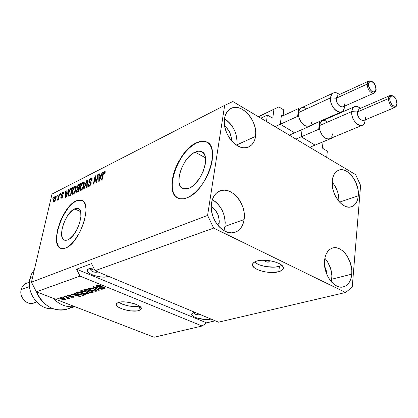 <?xml version="1.0" encoding="UTF-8"?>
<svg xmlns="http://www.w3.org/2000/svg" width="418" height="418" viewBox="0 0 418 418"><rect width="100%" height="100%" fill="white"/><g stroke="black" fill="none" stroke-linecap="round" stroke-linejoin="round"><path stroke-width="0.63" d="M327.336 151.138L326.704 157.403L266.485 121.554L267.342 115.081L272.651 118.106L267.342 115.081L260.816 118.179L267.342 115.081L266.485 121.554L326.704 157.403L327.336 151.138L322.79 148.406L322.445 147.664L322.79 148.406L327.336 151.138M323.046 141.806L322.445 147.664L323.046 141.806M301.65 137.052L314.665 144.863L301.65 137.052M302.062 129.575L301.294 136.299L302.062 129.575M280.729 124.507L294.204 132.584L280.729 124.507M281.398 115.561L280.368 123.738L281.398 115.561L281.884 115.311L281.398 115.561M282.798 115.87L281.884 115.311L282.798 115.87M283.801 109.939L283.08 115.739L283.801 109.939L278.837 106.893L258.329 116.695L278.837 106.893L283.801 109.939M258.444 116.763L278.837 106.893L258.444 116.763M272.301 118.059L272.823 117.819L273.921 109.37L272.823 117.819L272.301 118.059M195.013 152.152L198.221 151.175L201.053 151.426C211.628 153.74 201.962 183.622 188.999 188.257L186.517 188.988L184.26 188.988L182.316 188.257L180.764 186.841L179.651 184.787L179.014 182.196L179.228 175.79L181.355 168.564L185.075 161.573L187.374 158.479L192.437 153.678L195.013 152.152L197.495 151.295L199.788 151.154L201.8 151.739L203.446 153.04L204.663 155.005L205.4 157.57L205.301 164.091L203.143 171.579L199.261 178.841L194.276 184.704L191.622 186.815L188.999 188.257L183.507 188.8C172.984 186.303 182.159 157.45 195.013 152.152L205.431 157.769L195.013 152.152M74.566 208.885L77.92 208.436C85.81 209.737 77.189 236.604 67.732 239.88L66.023 240.329L64.524 240.162L63.29 239.389L62.366 238.041L61.561 233.866L62.204 228.291L64.184 222.141L67.214 216.32L68.991 213.802L72.737 210.008L76.28 208.342L77.811 208.404L79.091 209.078L80.078 210.348L80.726 212.161L80.899 217.141L79.577 223.264L76.943 229.566L73.427 235.036L69.587 238.814L67.732 239.88L64.691 240.214C56.848 238.725 65.161 212.642 74.566 208.885L80.585 211.618L74.566 208.885M82.048 200.441L76.311 200.98L81.311 200.149C93.324 202.061 80.089 243.213 65.699 247.994L63.108 248.647L60.84 248.349L58.985 247.132L57.606 245.052L56.743 242.194L56.425 238.683L57.428 230.245L60.427 220.976L64.994 212.192L67.664 208.383L73.317 202.615L76.097 200.88L78.704 200.018L81.035 200.076L83.004 201.063L84.525 202.955L85.528 205.687L85.977 209.167L85.836 213.264L83.825 222.632L79.796 232.293L74.399 240.663L71.462 243.929L68.521 246.401L65.699 247.994L61.2 248.464C49.293 246.118 61.827 206.774 76.097 200.88L76.311 200.98C62.486 206.691 49.873 244.488 60.741 248.313M173.303 192.343L172.373 188.393L172.19 183.784L172.749 178.695L174.024 173.308L175.968 167.822L178.507 162.414L181.558 157.293L185.012 152.622L188.753 148.589L192.641 145.328L196.544 142.977L200.311 141.629L203.806 141.362L207.135 142.319L205.933 141.796C203.185 140.908 200.055 141.3 196.544 142.977L196.308 142.846C199.82 141.169 202.949 140.777 205.698 141.665C221.806 145.114 206.894 190.969 187.159 197.735L183.382 198.796L179.965 198.738L177.044 197.573L174.719 195.368L173.068 192.223L172.138 188.272L171.95 183.664L172.514 178.575L173.789 173.188L175.732 167.696L178.277 162.294L181.328 157.168L184.782 152.497L188.518 148.458L192.405 145.198L196.308 142.846L200.076 141.503L203.571 141.232L206.654 142.063L209.193 143.985L211.09 146.943L212.245 150.83L212.605 155.501L212.145 160.778L210.881 166.448L208.854 172.273L206.152 178.011L202.882 183.418L199.193 188.272L195.227 192.379L191.162 195.572L187.159 197.735C184.108 198.978 181.391 199.229 179.019 198.498C163.041 194.616 176.824 151.154 196.308 142.846L196.544 142.977C177.896 150.945 163.835 192.003 177.953 198.075M268.743 262.076L268.863 261.098L268.743 262.076L266.031 261.804L265.446 261.219L265.984 260.743C267.834 260.545 268.931 260.869 269.27 261.71L268.743 262.076C266.893 262.274 265.801 261.95 265.461 261.104L266.6 260.644L268.074 260.79L269.135 261.302L269.15 261.872L268.743 262.076M279.433 266.365L281.904 265.373L279.433 266.365L278.806 271.7L279.433 266.365C272.317 268.565 258.481 266.13 254.494 261.981L257.89 264.202L260.231 265.164L265.738 266.585L274.501 267.139L279.433 266.365M256.657 261.098C266.067 257.88 285.881 263.674 283.179 268.779C282.672 270.044 281.215 271.016 278.806 271.7L271.016 272.489L265.08 271.883L259.557 270.462L255.257 268.429L253.773 267.274L252.435 264.892L252.644 263.758L254.787 261.825L256.657 261.098L261.637 260.278L267.609 260.409L273.628 261.475L278.738 263.303L282.14 265.602L283.023 266.815L283.32 268.006L283.017 269.129L282.134 270.148L278.806 271.7C269.255 274.71 250.042 269.072 252.571 263.925L253.945 262.321L256.657 261.098M138.833 310.595L139.628 306.206L138.833 310.595L137.193 310.919L130.667 310.877L125.818 310.02L121.387 308.636L118.043 306.927L116.282 305.14L116.403 303.552L118.414 302.402C125.181 300.025 143.379 305.344 141.227 309.017L138.833 310.595C131.942 312.836 114.171 307.653 116.188 303.928L118.414 302.402L122.019 301.88L126.68 302.068L134.021 303.604L138.029 305.229L140.579 307.037L141.294 308.75L140.929 309.492L138.833 310.595M210.453 319.159L210.5 318.835L210.453 319.159L208.948 319.42L205.254 319.519L197.197 318.098L194.025 316.787L191.7 314.587L192.128 313.286L194.668 312.236L191.726 313.861C190.106 316.933 204.209 320.899 210.453 319.159L210.949 319.023L210.453 319.159M108.116 276.512L108.184 276.173L108.116 276.512L104.928 277.066L100.811 276.941L94.254 275.551L90.56 274.025L87.409 271.386L87.383 269.777L89.086 268.581L93.689 267.948L89.086 268.581L87.273 270.002C85.262 273.774 102.002 278.958 108.116 276.512L108.57 276.335L108.116 276.512M219.116 223.499L218.473 226.044L219.116 223.499L217.031 224.257L219.116 223.499L219.272 221.054L218.431 215.986L217.459 213.546L214.606 209.319L211.226 206.644C216.999 210.51 219.628 216.132 219.116 223.499M331.432 281.852L331.84 279.187L351.768 274.156C350.995 281.23 348.163 285.484 343.267 286.915C334.165 289.617 322.853 273.727 324.561 260.362L324.478 264.134L324.932 268.037L325.915 271.925L327.378 275.634L329.269 279.015L331.505 281.936L334.003 284.277L336.657 285.959L339.364 286.91L342.013 287.098L344.51 286.529L346.757 285.228L348.664 283.247L350.169 280.671L351.219 277.604L351.768 274.156L351.81 270.456L350.378 262.88L347.133 255.978L344.975 253.104L342.556 250.758L339.965 249.039L337.3 248.01L334.661 247.717L332.148 248.172L329.854 249.374L327.879 251.27L326.301 253.804L325.178 256.871L324.561 260.362C325.403 253.611 328.104 249.494 332.665 248.015C341.898 244.953 353.283 260.707 351.768 274.156L331.84 279.187C332.279 271.11 329.954 264.124 324.864 258.225L327.346 261.407L330.534 268.152L331.908 275.566L331.432 281.852M223.896 230.616L224.973 226.394L244.112 219.575C243.067 226.164 240.047 230.396 235.057 232.272C223.724 236.875 208.551 218.306 211.503 203.049L211.226 207.088L211.602 211.309L212.626 215.542L214.246 219.612L216.404 223.364L219.006 226.64L221.953 229.31L225.124 231.279L228.39 232.465L231.619 232.836L234.697 232.382L237.497 231.128L239.916 229.121L241.865 226.457L243.281 223.233L244.112 219.575L244.326 215.625L243.929 211.524L242.926 207.422L241.358 203.477L239.284 199.83L236.781 196.612L233.934 193.947L230.856 191.935L227.648 190.655L224.44 190.164L221.347 190.488L218.494 191.622L215.991 193.524L213.938 196.131L212.417 199.344L211.503 203.049C212.595 196.894 215.401 192.86 219.931 190.937C231.462 185.733 246.808 204.193 244.112 219.575L224.973 226.394C225.757 214.648 221.54 205.724 212.323 199.626L215.03 201.392L217.835 203.979L220.307 207.109L222.339 210.662L223.87 214.512L224.842 218.52L225.213 222.528L224.973 226.394L224.126 229.978M236.802 145.37L236.881 144.889L255.534 136.404C254.729 141.66 252.415 145.192 248.59 146.99C238.004 152.565 221.608 133.405 224.555 118.487L224.309 122.228L224.685 126.189L225.668 130.207L227.22 134.121L229.278 137.778L231.76 141.028L234.561 143.745L237.57 145.825L240.669 147.183L243.736 147.784L246.651 147.596L249.3 146.645L251.589 144.968L253.428 142.637L254.761 139.748L255.534 136.404L255.722 132.736L255.325 128.885L254.358 124.987L252.859 121.189L250.873 117.625L248.485 114.433L245.779 111.731L242.842 109.62L239.801 108.184L236.755 107.483L233.824 107.546L231.123 108.382L228.761 109.965L226.828 112.238L225.406 115.112L224.555 118.487C225.391 113.591 227.544 110.242 231.008 108.44C241.761 102.353 258.23 121.429 255.534 136.404L236.881 144.889C237.565 133.823 233.437 125.128 224.508 118.801L227.335 120.802L230.015 123.425L232.371 126.534L234.32 130.003L235.789 133.713L236.724 137.527L237.095 141.3L236.802 145.37M358.273 195.812C357.667 201.654 355.389 205.301 351.444 206.758C342.739 210.233 330.518 193.863 332.237 180.759L332.613 187.954L333.559 191.658L334.97 195.237L338.925 201.45L341.313 203.838L343.852 205.619L346.444 206.722L348.978 207.114L351.36 206.785L353.503 205.75L355.326 204.057L356.758 201.774L357.751 198.989L358.273 195.812L358.299 192.364L357.839 188.774L355.546 181.689L351.721 175.602L349.401 173.219L346.919 171.406L344.369 170.236L341.846 169.75L339.447 169.98L337.263 170.92L335.382 172.535L333.877 174.771L332.817 177.551L332.237 180.759C332.895 175.199 335.064 171.678 338.737 170.199C347.562 166.411 359.804 182.661 358.273 195.812L339.536 202.134L358.273 195.812M89.954 269.218L91.249 270.692L89.954 269.218M92.932 271.705L91.249 270.692L92.932 271.705L94.933 272.228L92.932 271.705M97.18 272.228L94.933 272.228L98.303 272.05M90.633 270.106L94.134 268.837L90.633 270.106M194.511 313.636L193.571 312.518L195.938 314.519L194.511 313.636M197.677 314.953L195.938 314.519L199.668 314.916L197.677 314.953M200.671 314.738L199.668 314.916L200.671 314.738M95.064 270.702L218.52 322.179L345.571 292.49L213.687 228.082L95.064 270.702L213.687 228.082L207.574 215.432L224.665 105.373L52.01 194.062L31.46 282.181L207.574 215.432L31.46 282.181L36.345 291.801L154.085 337.237L202.124 326.009L80.031 276.105L36.345 291.801L80.031 276.105L76.567 269.197L91.526 263.627L95.064 270.702L218.52 322.179L345.571 292.49L213.687 228.082L207.574 215.432L224.665 105.373L232.852 101.527L355.608 174.614L360.609 185.383L352.238 287.161L345.571 292.49L352.238 287.161L360.609 185.383L355.608 174.614L232.852 101.527L224.665 105.373L52.01 194.062L31.46 282.181L36.345 291.801L154.085 337.237L202.124 326.009L80.031 276.105L76.567 269.197L206.591 322.848L202.124 326.009L206.591 322.848L215.228 320.805L206.591 322.848L76.567 269.197L91.526 263.627L95.064 270.702M97.462 286.785L96.427 286.163L96.459 285.515L99.327 285.269L101.187 285.808L97.979 285.646L97.289 286.022L97.838 286.534L103.33 286.858L104.798 287.422L105.336 288.096L104.448 288.582L102.483 288.54L100.921 288.091L103.883 288.133L104.234 287.673L103.445 287.234L99.453 287.25L97.462 286.785L100.085 287.26L102.713 287.056L104.286 287.877L103.883 288.133L100.921 288.091L104.787 288.493L105.326 288.133L104.218 287.145L97.974 286.596L97.3 285.975L97.707 285.713L101.187 285.808L96.856 285.332L96.276 285.719L97.462 286.785L97.546 286.377L97.462 286.785M98.789 290.379L92.796 286.769L93.345 286.586L102.504 289.167L101.95 289.345L93.993 287.03L99.343 290.196L98.789 290.379L99.343 290.196L93.993 287.03L101.95 289.345L102.504 289.167L93.345 286.586L92.796 286.769L98.789 290.379L98.883 289.92L98.789 290.379M88.71 288.065L92.639 288.31L96.767 290.16L96.986 290.897L95.952 291.315L91.683 290.688L88.564 289.193L88.172 288.467L88.71 288.065L88.177 288.441L88.391 289.031L90.607 290.296L96.49 291.2L97.033 290.818L94.525 288.932L91.401 288.049L88.71 288.065M80.434 290.839L82.294 290.724L85.455 291.435L87.994 292.59L88.694 293.499L86.96 294.068L83.422 293.415L80.313 291.947L79.911 291.231L80.434 290.839L79.916 291.215L80.146 291.785L82.351 293.028L88.156 293.922L88.673 293.556L86.165 291.696L83.072 290.829L80.434 290.839M75.668 294.147L73.845 293.123L74.367 292.945L80.313 296.414L79.822 296.571L70.82 294.136L73.991 294.706L75.668 294.147L73.991 294.706L70.82 294.136L79.822 296.571L80.313 296.414L74.367 292.945L73.845 293.123L75.668 294.147L75.752 293.755L75.668 294.147M58.802 298.933L57.741 298.52L59.272 298.771L58.802 298.933L59.272 298.771L57.741 298.52L58.802 298.933L58.87 298.614L58.802 298.933M61.618 299.21L59.711 297.971L61.415 297.611L64.612 298.525L65.981 299.554L64.821 299.941L62.632 299.56L61.618 299.21L65.631 299.842L65.966 299.607L64.137 298.332L60.056 297.679L59.722 297.914L61.618 299.21L61.686 298.886L61.618 299.21M63.222 297.454L62.162 297.041L62.643 296.879L63.703 297.292L63.222 297.454L63.703 297.292L62.643 296.879L62.162 297.041L63.222 297.454L63.29 297.135L63.222 297.454M66.896 297.491L64.09 296.393L64.576 296.231L69.978 298.342L68.636 298.165L69.101 298.682L68.27 298.765L67.679 298.405L68.155 298.112L66.896 297.491L67.915 297.945L68.212 298.259L67.679 298.405L68.27 298.765L69.127 298.651L68.636 298.165L69.978 298.342L64.576 296.231L64.09 296.393L66.896 297.491L66.964 297.167L66.896 297.491M66.551 296.341L65.485 295.928L65.971 295.761L67.037 296.179L65.485 295.928L66.551 296.341L66.624 296.017L66.551 296.341M68.359 296.163L67.418 295.28L69.388 295.051L70.684 295.385L68.656 295.369L68.265 295.589L68.568 295.887L72.304 296.116L73.798 297.01L71.854 297.344L70.736 297.052L72.612 296.989L72.889 296.806L72.565 296.524L68.359 296.163L72.565 296.524L72.889 296.822L72.612 296.989L70.736 297.052L73.401 297.287L73.793 297.031L72.951 296.32L68.714 295.949L68.27 295.563L68.505 295.406L70.684 295.385L67.763 295.092L67.371 295.359L68.359 296.163L68.432 295.813L68.359 296.163M78.479 294.345L75.909 292.741L77.957 291.743L85.471 294.727L82.633 295.385L78.479 294.345L83.177 295.38L85.471 294.727L77.957 291.743L75.924 292.621L78.479 294.345L78.547 294L78.479 294.345M85.35 290.902L84.023 289.904L86.165 288.99L93.736 292.03L90.732 292.673L88.689 292.135L87.89 291.414L85.35 290.902L87.89 291.414L88.914 292.229L92.174 292.537L93.736 292.03L86.165 288.99L84.034 289.878L85.35 290.902L85.429 290.526L85.35 290.902M96.386 181.161L97.765 174.682L98.298 174.41L96.563 182.567L95.999 182.844L95.236 177.425L93.851 183.91L93.324 184.171L95.064 176.051L95.628 175.764L96.386 181.161L95.628 175.764L95.064 176.051L93.324 184.171L93.851 183.91L95.236 177.425L95.999 182.844L96.563 182.567L98.298 174.41L97.765 174.682L98.193 174.886L97.765 174.682L96.386 181.161L96.814 181.37L96.386 181.161M88.856 181.187L89.687 179.223L90.622 178.235L91.751 177.948L92.132 178.925L92.012 179.933L91.469 180.299L91.511 179.317L91.114 178.909L90.298 179.275L89.577 180.283L89.431 181.694L90.936 181.877L91.234 182.938L90.392 185.195L88.673 186.438L88.177 185.973L88.224 184.641L88.762 184.275L88.788 185.299L89.504 185.31L90.314 184.463L90.706 183.173L90.528 182.734L88.95 182.577L88.856 181.187L89.206 182.729L90.659 182.849L90.649 183.591L89.421 185.357L88.956 185.446L88.762 184.275L88.224 184.641L88.548 186.418L89.233 186.292L91.161 183.35L90.837 181.84L89.567 181.783L89.374 180.905L90.68 179.019L91.197 178.925L91.469 180.299L92.012 179.933L91.667 177.916L90.931 178.058L92.096 178.523L90.931 178.058L88.856 181.187L89.332 181.417L88.856 181.187M83.595 188.993L86.892 180.195L87.425 179.928L87.158 187.227L86.625 187.494L86.981 180.984L84.128 188.732L83.595 188.993L84.128 188.732L86.981 180.984L86.625 187.494L87.158 187.227L87.425 179.928L86.892 180.195L87.404 180.44L86.892 180.195L83.595 188.993M83.072 182.039L83.819 181.95L84.237 182.561L84.133 185.054L82.524 189.04L81.39 190.18L80.507 190.3L80.089 189.631L80.068 188.142L81.379 183.977L83.072 182.039L81.379 183.977L80.256 187.086L80.617 190.347L81.275 190.242C82.717 189.14 83.668 187.41 84.133 185.054L84.237 182.561L83.757 181.924L83.072 182.039L84.138 182.546L83.072 182.039M75.088 186.094L75.815 186.005L76.217 186.621L75.914 189.829L74.2 193.424L73.171 194.25L72.377 194.135L72.068 192.975L72.314 191.073L74.017 187.065L75.088 186.094L73.427 188.001L72.314 191.073L72.648 194.307L74.331 193.262L75.757 190.373L76.217 186.621L75.742 185.979L75.088 186.094L76.144 186.59L75.088 186.094M57.13 196.261L57.381 195.164L57.846 194.929L57.595 196.026L57.13 196.261L57.595 196.026L57.846 194.929L57.381 195.164L57.752 195.337L57.381 195.164L57.13 196.261M53.546 199.621L54.528 197.019L55.312 196.141L55.97 196.016L56.148 197.813L55.051 200.886L54.277 201.748L53.629 201.868L53.441 200.112L53.708 201.904L54.126 201.837L56.043 198.315L55.881 195.974L55.463 196.052L56.2 196.387L55.463 196.052L53.546 199.621L53.922 199.794L53.546 199.621M104.437 171.202L105.153 171.453L105.022 173.188L104.458 173.569L104.443 172.138L103.674 172.77L102.055 179.839L101.511 180.111L103.272 172.592L104.437 171.202L102.687 174.531L101.511 180.111L102.055 179.839L103.539 173.062L104.427 172.132L104.458 173.569L105.022 173.188L105.127 171.37L104.437 171.202M67.685 192.003L68.615 189.469L69.116 189.213L65.866 197.787L65.396 198.022L65.694 190.948L66.19 190.697L66.065 192.818L67.685 192.003L66.065 192.818L66.19 190.697L65.694 190.948L65.396 198.022L65.866 197.787L69.116 189.213L68.615 189.469L68.96 189.626L68.615 189.469L67.685 192.003L68.003 192.155L67.685 192.003M61.326 194.684L62.632 192.432L63.343 192.207L63.63 192.881L63.573 193.539L63.076 193.879L62.888 193.053L61.958 193.91L61.817 194.762L62.862 194.966L62.998 195.817L62.381 197.359L61.169 198.242L60.803 197.928L60.829 197.061L61.326 196.721L61.347 197.312L61.707 197.338L62.486 196.214L61.331 195.765L61.326 194.684L61.483 195.849L62.371 195.927L62.46 196.345L61.707 197.338L61.326 196.721L60.829 197.061L61.059 198.226L61.54 198.137L62.961 195.995L62.742 194.908L61.817 194.762L61.827 194.302L62.643 193.121L62.935 193.064L63.076 193.879L63.573 193.539L63.332 192.207L62.857 192.301L63.609 192.651L62.857 192.301L61.326 194.684L62.366 195.159L61.326 194.684M60.286 194.668L60.537 193.565L61.007 193.325L60.756 194.427L60.286 194.668L60.756 194.427L61.007 193.325L60.537 193.565L60.913 193.738L60.537 193.565L60.286 194.668M58.52 197.155L59.189 194.25L59.659 194.009L58.368 199.632L57.898 199.867L58.107 198.968L57.433 200.165L56.952 200.159L58.039 198.67L58.52 197.155L57.104 200.269L58.107 198.968L57.898 199.867L58.368 199.632L59.659 194.009L59.189 194.25L59.565 194.422L59.189 194.25L58.52 197.155L58.896 197.327L58.52 197.155M52.856 198.425L53.112 197.333L53.572 197.097L53.316 198.189L52.856 198.425L53.316 198.189L53.572 197.097L53.112 197.333L53.478 197.5L53.112 197.333L52.856 198.425M68.526 193.017L70.125 189.067L72.58 187.457L70.82 195.331L68.782 196.214L68.254 195.086L68.526 193.017L68.677 196.188L70.82 195.331L72.58 187.457L71.196 188.157L72.319 188.612L71.196 188.157C69.858 189.124 68.97 190.744 68.526 193.017L68.923 193.2L68.526 193.017M77.053 187.248L78.119 184.897L80.502 183.439L78.746 191.397L77.006 192.243L76.421 192.113L76.442 190.545L77.283 188.863L77.053 187.248L77.283 188.863L76.379 190.791L76.625 192.28L78.746 191.397L80.502 183.439L79.018 184.186L80.246 184.604L79.018 184.186L77.053 187.248L77.487 187.447L77.053 187.248M101.177 175.126L102.144 172.462L102.703 172.174L99.322 181.198L98.8 181.454L98.894 174.107L99.447 173.825L99.379 176.035L101.177 175.126L99.379 176.035L99.447 173.825L98.894 174.107L98.8 181.454L99.322 181.198L102.703 172.174L102.144 172.462L102.525 172.644L102.144 172.462L101.177 175.126L101.532 175.299L101.177 175.126M103.126 174.745L102.687 174.531L103.126 174.745M104.824 172.331L105.195 171.95L104.824 172.331M66.164 191.167L65.694 190.948L66.164 191.167M66.901 193.205L66.065 192.818L66.901 193.205M67.319 193.001L66.368 195.493L66.681 195.64L66.368 195.493L65.814 197.087L66.086 197.212L65.814 197.087L66.018 193.654L67.627 193.142L66.018 193.654L65.814 197.087L67.319 193.001M63.003 195.222L62.193 194.845L63.003 195.222M61.827 197.96L61.869 197.583L61.827 197.96M61.336 197.291L60.829 197.061L61.336 197.291M62.225 197.573L61.707 197.338L62.225 197.573M62.815 196.507L62.46 196.345L62.815 196.507M62.914 196.183L62.413 195.948M62.282 195.911L62.397 195.044L62.282 195.911M63.317 193.236L63.63 192.954L63.317 193.236M58.483 199.135L58.107 198.968L58.483 199.135M57.214 200.279L56.952 200.159L57.214 200.279M57.862 199.517L57.313 199.271L57.862 199.517M57.935 199.36L57.606 199.208L57.935 199.36M58.619 198.545L58.175 198.346L58.619 198.545M54.382 201.481L54.392 201.215M55.928 196.998L56.247 196.69L55.928 196.998M55.578 198.55L54.324 201.032L54.795 201.246L54.079 201.068L54.016 199.334L55.27 196.852L55.578 198.55L55.944 198.717L55.578 198.55L55.604 196.862L54.742 197.411L53.943 199.679L54.058 201.063L54.946 200.316L55.578 198.55M69.351 196.058L69.31 195.337L69.351 196.058M71.886 188.622L70.537 194.652L70.929 194.835L69.712 195.06L70.564 195.457L69.712 195.06L69.085 195.232L70.083 195.697L69.085 195.232L69.012 192.782L69.628 190.775L71.05 189.046L72.277 188.805L71.886 188.622L70.287 189.626L69.127 192.29L68.876 195.023L69.226 195.237L70.537 194.652L71.886 188.622M72.716 191.256L72.314 191.073L72.716 191.256M73.798 188.173L73.427 188.001L73.798 188.173M75.548 187.024L76.196 186.564L75.548 187.024M75.601 189.323L73.479 193.278L74.085 193.56L73.025 193.351L72.607 192.531L72.8 190.848L74.885 187.013L75.355 186.93L75.601 189.323L75.998 189.511L75.601 189.323L75.789 187.844L75.439 186.966L74.718 187.112L73.866 188.069L72.706 191.303L72.863 193.257L73.568 193.231L74.367 192.447L75.601 189.323M77.356 192.087L77.403 191.496L77.356 192.087M76.844 191.01L76.379 190.791L76.844 191.01M77.659 189.035L77.283 188.863L77.659 189.035M78.009 188.821L78.035 188.178L78.009 188.821M78.976 188.335L78.453 190.712L78.856 190.906L77.633 191.12L78.495 191.528L77.633 191.12L77.016 191.313L76.907 190.415L77.586 189.098L78.976 188.335L79.383 188.523L78.976 188.335L77.361 189.354L76.969 191.292L78.453 190.712L78.976 188.335M79.796 184.62L79.18 187.405L79.587 187.593L79.18 187.405L78.26 187.865L79.321 188.366L78.26 187.865L77.691 188.022L77.555 186.987L78.302 185.461L79.796 184.62L80.199 184.808L79.796 184.62L78.302 185.461L77.555 186.987L77.727 188.027L79.18 187.405L79.796 184.62M80.669 187.28L80.256 187.086L80.669 187.28M81.756 184.16L81.379 183.977L81.756 184.16M83.543 182.974L84.222 182.509L83.543 182.974M83.631 185.299L81.473 189.307L82.09 189.594L80.998 189.38L80.569 188.56L80.752 186.862L82.874 182.969L83.36 182.885L83.631 185.299L84.034 185.487L83.631 185.299L83.809 183.805L83.443 182.922L82.701 183.068L81.829 184.045L80.705 187.092L80.836 189.286L81.473 189.307L82.377 188.455L83.631 185.299M87.336 182.352L86.907 182.143L87.336 182.352M87.378 181.172L86.981 180.984L87.378 181.172M91.192 182.232L90.293 181.804L91.192 182.232M89.217 186.303L89.227 185.571L89.217 186.303M88.705 184.866L88.224 184.641L88.705 184.866M90.042 185.655L89.421 185.357L90.042 185.655M91.051 183.784L90.649 183.591L91.051 183.784M91.208 183.115L90.659 182.849L91.208 183.115M89.86 182.723L89.88 181.934L89.86 182.723M91.37 179.008L91.997 178.57L91.37 179.008M95.905 177.749L95.236 177.425L95.905 177.749M95.712 176.365L95.064 176.051L95.712 176.365M99.949 176.6L99.954 176.312L99.949 176.6M99.427 174.369L98.894 174.107L99.427 174.369M100.242 176.453L99.379 176.035L100.242 176.453M100.801 176.171L99.808 178.799L100.158 178.967L99.808 178.799L99.244 180.471L99.541 180.613L99.244 180.471L99.353 176.898L101.14 176.339L99.353 176.898L99.244 180.471L100.801 176.171M65.772 299.178L65.631 299.842L65.772 299.178M63.661 298.494L64.874 299.539L62.042 299.032L60.647 298.102L60.903 297.574L60.814 297.982L63.661 298.494L63.729 298.18L63.661 298.494L61.791 297.961L60.636 298.128L61.718 298.901L63.902 299.554L65.056 299.33L63.661 298.494M69.56 298.18L69.492 298.499L69.56 298.18M68.704 297.841L68.636 298.165L68.704 297.841M68.484 297.757L68.27 298.765L68.484 297.757M67.993 297.564L67.915 297.945L67.993 297.564M70.355 295.28L70.287 295.589L70.355 295.28M68.599 294.972L68.505 295.406L68.599 294.972M73.542 296.613L73.401 297.287L73.542 296.613M72.633 296.21L72.565 296.524L72.633 296.21M72.032 296.059L71.959 296.399L72.032 296.059M71.201 295.991L71.097 296.461L71.201 295.991M79.906 296.174L79.822 296.571L79.906 296.174M76.384 294.549L78.103 295.557L78.187 295.171L78.103 295.557L79.289 296.19L79.363 295.86L79.289 296.19L75.031 294.998L75.177 294.314L75.031 294.998L76.384 294.549L76.463 294.167L76.384 294.549L75.031 294.998L79.289 296.19L76.384 294.549M84.279 294.256L84.091 295.181L84.279 294.256M83.292 294.81L83.177 295.38L83.292 294.81M77.048 292.354L76.734 292.156L77.048 292.354M78.333 292.266L84.086 294.549L84.154 294.209L84.086 294.549L82.388 294.998L78.992 294.183L76.938 292.877L77.466 292.553L77.612 291.858L77.466 292.553L78.333 292.266L78.401 291.921L77.126 292.694L77.022 293.128L78.762 294.089L81.975 294.983L84.086 294.549L78.333 292.266M88.37 292.877L88.156 293.922L88.37 292.877M88.235 292.762L87.764 292.835L88.235 292.762M82.424 292.678L82.351 293.028L82.424 292.678M81.029 291.064L80.627 290.787L81.029 291.064M80.334 290.881L80.146 291.785L80.334 290.881M85.638 291.863L87.67 293.295L84.797 293.473L82.884 292.866L80.951 291.456L81.426 290.688L81.322 291.194L85.638 291.863L85.711 291.524L85.638 291.863L82.205 291.085L80.935 291.518L82.623 292.762L86.192 293.676L87.273 293.572L87.675 293.138L85.638 291.863M92.315 291.853L92.174 292.537L92.404 291.492L91.479 292.125L89.306 292.01L88.679 291.508L88.872 290.693L88.721 291.445L89.159 291.247L89.358 290.27L89.159 291.247L90.079 290.944L92.331 291.848L90.079 290.944L90.152 290.588L90.079 290.944L88.721 291.445L88.914 292.229L88.987 291.868L90.581 292.297L92.331 291.848M87.979 290.98L87.89 291.414L87.979 290.98M86.536 289.522L89.196 290.588L89.264 290.233L88.235 290.907L85.862 290.724L85.079 290.118L85.262 289.293L85.1 290.071L85.653 289.162L85.507 289.867L86.61 289.167L86.536 289.522L85.1 290.071L85.862 290.724L87.534 291.053L89.196 290.588L86.536 289.522M96.71 290.108L96.49 291.2L96.71 290.108M96.6 290.014L96.109 290.102L96.6 290.014M90.68 289.93L90.607 290.296L90.68 289.93M89.295 288.315L88.872 288.018L89.295 288.315M88.579 288.112L88.391 289.031L88.579 288.112M93.982 289.099L96.015 290.552L95.602 290.844L93.083 290.745L91.15 290.129L89.217 288.697L89.713 287.908L89.604 288.42L93.982 289.099L94.055 288.749L93.982 289.099L90.513 288.31L89.201 288.754L90.638 289.914L94.154 290.928L95.497 290.876L96.025 290.4L93.982 289.099M102.013 289.026L101.95 289.345L102.013 289.026M95.456 287.176L95.403 287.448L95.456 287.176M100.816 285.666L100.743 286.027L100.816 285.666M97.822 285.16L97.707 285.713L97.822 285.16M104.981 287.537L104.787 288.493L104.981 287.537M104.662 287.349L104.38 287.391L104.662 287.349M103.727 286.967L103.659 287.318L103.727 286.967M102.776 286.743L102.713 287.056L102.776 286.743M101.464 286.685L101.381 287.124L101.464 286.685M100.174 286.816L100.085 287.26L100.174 286.816M97.415 285.416L97.117 285.259L97.415 285.416M338.982 201.513C339.123 194.203 336.845 187.739 332.148 182.128L334.578 185.352L337.639 191.909L338.543 195.436L338.982 201.513M224.659 126.043L226.969 128.174L229.696 132.334L231.217 137.094L231.42 140.641C231.467 134.69 229.216 129.826 224.659 126.043M324.692 266.517L326.103 269.777L326.98 274.757L324.692 266.517M118.738 302.313C125.238 305.908 132.161 307.178 139.507 306.122L133.854 306.572L129.063 306.039L122.234 304.147L118.738 302.313M129.878 302.559L129.021 302.402L129.878 302.559M174.959 195.488L177.284 197.693M82.043 200.441L78.918 200.117L76.311 200.98L73.531 202.714L67.878 208.477L62.763 216.534L58.912 225.725L56.874 234.738L56.639 238.772L56.958 242.288L57.82 245.141L59.204 247.226M53.081 298.259C59.513 304.853 66.666 307.611 74.529 306.535C66.666 307.611 59.513 304.853 53.081 298.259M29.986 278.451L31.69 273.706L34.375 269.678L31.69 273.706L29.986 278.451L32.562 277.453L29.986 278.451C26.026 293.002 39.214 310.349 52.642 308.599C39.214 310.349 26.026 293.002 29.986 278.451M29.427 282.14L26.527 283.242C23.784 284.344 22.002 286.466 21.177 289.611L29.495 286.508L21.177 289.611C19.066 297.135 26.909 305.615 33.513 303.045L36.591 301.995M71.64 306.802C60.427 314.874 42.312 307.496 36.512 291.863C43.451 306.049 53.41 311.854 66.394 309.273L74.812 306.64M36.173 301.545C29.897 307.538 18.591 298.645 21.177 289.611M390.611 95.346C389.341 95.633 388.62 96.715 388.437 98.596L389.837 98.69C390.104 92.639 397.461 97.707 396.886 103.497L396.081 99.536L394.367 97.044L392.319 95.915L390.616 96.527L389.968 97.833L389.842 99.641L390.255 101.673L391.723 104.463L393.051 105.733L395.067 106.282L396.123 105.66L396.886 103.497C396.672 109.553 389.252 104.547 389.837 98.69L388.437 98.596L390.156 95.476C394.237 95.346 396.551 98.115 397.1 103.789M390.156 95.476L359.119 108.926L357.359 111.982L351.752 111.596C350.467 122.521 364.6 131.508 365.133 120.269C364.872 122.876 363.895 124.559 362.202 125.311C357.798 127.495 350.88 118.472 351.752 111.596L319.425 125.625L319.775 129.951L318.709 129.298L295.939 139.089L318.709 129.298L319.524 121.581L312.089 124.841L319.524 121.581L320.59 122.244L319.524 121.581L318.709 129.298L319.775 129.951L319.425 125.625L319.827 123.759L320.59 122.244L321.829 121.053L320.59 122.244L319.425 125.625L351.752 111.596C352.029 109.056 352.98 107.41 354.61 106.653C356.418 105.973 358.357 106.543 360.42 108.361C355.807 104.981 352.917 106.062 351.752 111.596L357.359 111.982L388.437 98.596L357.359 111.982C357.886 117.604 360.034 120.421 363.806 120.447L394.979 107.405C391.222 107.322 389.038 104.385 388.437 98.596C388.886 103.936 390.919 106.914 394.529 107.531M309.743 147.308L332.618 137.851L332.644 137.543L332.618 137.851L309.743 147.308M332.331 137.674L332.618 137.851L332.331 137.674M332.691 133.828L331.573 137.209M326.944 121.46L325.131 120.65L323.386 120.509M362.202 125.311L329.692 138.766C325.356 139.487 322.048 136.55 319.775 129.951L321.902 134.768L323.48 136.696L325.246 138.107L327.069 138.891L328.814 139.001L330.351 138.421M395.02 107.384L396.457 106.088L397.09 103.904M365.598 117.348C365.254 124.277 356.575 118.696 357.359 111.982M369.36 80.867L368.028 81.677L367.26 83.381L367.161 84.107L368.582 84.196C368.916 78.072 376.555 83.334 375.897 89.186L375.489 86.176L373.995 83.344L372.626 82.032L371.2 81.426L369.413 82.022L368.582 84.196L368.713 86.181L370.5 90.074L371.874 91.385L373.974 91.976L375.484 90.784L375.897 89.186C375.62 95.32 367.918 90.116 368.582 84.196L367.161 84.107L368.885 81.019C373.154 80.81 375.568 83.642 376.127 89.504M333.407 92.958L301.336 107.844L299.659 109.229L298.426 112.63L330.544 97.849C330.837 95.377 331.793 93.747 333.407 92.958C335.262 92.211 337.269 92.739 339.426 94.546C334.719 91.255 331.756 92.357 330.544 97.849L336.229 98.23L367.161 84.107L336.229 98.23C336.767 104.025 339.019 106.903 342.979 106.862L374.011 93.099C370.055 93.078 367.772 90.079 367.161 84.107C367.61 89.609 369.737 92.655 373.54 93.24M368.885 81.019L337.995 95.199L336.229 98.23L330.544 97.849L298.426 112.63L299.659 109.229L298.562 108.539L297.647 116.34L298.75 117.019L298.426 112.63L298.75 117.019L300.923 121.925L304.372 125.358L306.263 126.179L309.257 125.975M289.329 135.155L312.047 125.196L312.1 124.731L312.047 125.196L289.329 135.155M301.357 107.839L299.659 109.229L298.562 108.539L281.267 116.58L298.562 108.539L297.647 116.34L275.044 126.649L297.647 116.34L298.75 117.019C301.132 123.859 304.602 126.858 309.158 126.022L341.48 111.841C336.892 114.234 329.556 104.902 330.544 97.849C329.107 108.894 343.768 118.216 344.422 106.841C344.139 109.391 343.157 111.057 341.48 111.841M311.624 124.94L312.047 125.196L311.624 124.94M312.162 121.126L310.966 124.533M306.279 108.523L304.403 107.677L302.585 107.51M374.053 93.078L375.474 91.777L376.116 89.63M344.772 103.795C344.359 110.807 335.356 105.017 336.229 98.23M202.683 152.309L201.053 151.426M78.704 208.791L77.92 208.436M283.3 267.719L283.179 268.779M141.31 308.526L141.227 309.017M104.463 172.148L105.148 172.488M62.987 193.085L63.599 193.367M61.911 194.819L62.956 195.3M61.446 197.39L62.115 197.698M54.079 201.068L54.706 201.356M55.563 196.831L56.237 197.139M73.025 193.351L73.897 193.753M75.449 186.977L76.306 187.379M77.016 191.313L77.994 191.773M77.691 188.022L78.678 188.481M80.998 189.38L81.891 189.798M83.464 182.932L84.342 183.35M91.296 178.977L92.106 179.364M89.567 181.783L90.638 182.295M88.956 185.446L89.839 185.864M90.581 182.765L91.213 183.068M65.062 299.372L65.187 298.797M60.647 298.102L60.762 297.574M68.218 298.233L68.333 297.7M68.27 295.563L68.395 294.977M72.894 296.79L72.988 296.336M76.938 292.877L77.121 292.025M87.686 293.217L87.837 292.49M80.951 291.456L81.108 290.709M88.679 291.508L88.841 290.703M85.079 290.118L85.246 289.298M96.03 290.473L96.182 289.726M89.217 288.697L89.379 287.929M97.3 285.975L97.462 285.196M104.291 287.83L104.411 287.229M219.664 191.047L219.931 190.937M322.346 120.786L354.61 106.653"/></g></svg>
